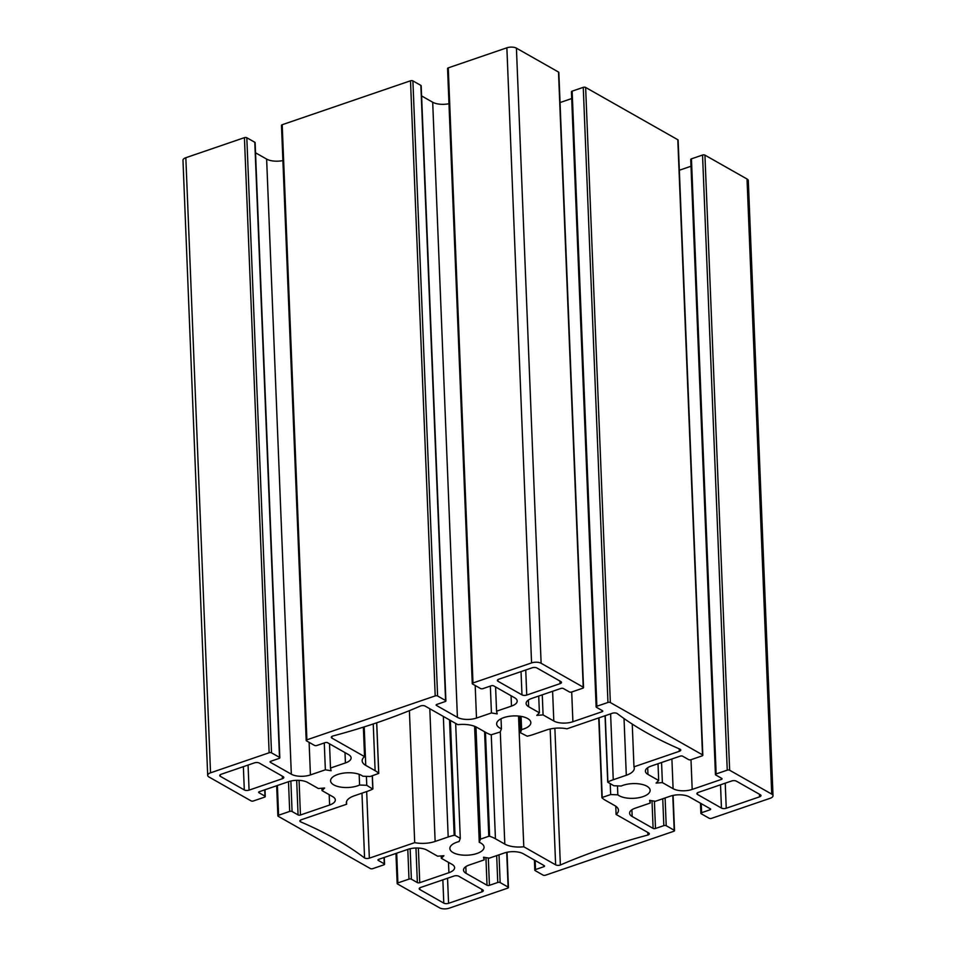 <?xml version="1.0" encoding="UTF-8"?>
<svg xmlns="http://www.w3.org/2000/svg" width="956" height="956" viewBox="0 0 956 956"><rect width="100%" height="100%" fill="white"/><g stroke="black" fill="none" stroke-linecap="round" stroke-linejoin="round"><path stroke-width="1.43" d="M376.676 722.808L378.695 773.296A33.878 14.579 177.7 0 0 375.122 770.703L365.754 765.374A19.156 8.246 -2.3 0 1 362.157 760.821A19.156 8.246 -2.3 0 1 364.547 756.614L331.935 738.116A3.382 1.458 -2.3 0 1 331.302 737.303A3.382 1.458 -2.3 0 1 332.748 736.036A428.802 184.604 177.7 0 0 420.497 705.994A3.215 1.386 -2.3 0 1 425.253 706.161L457.852 724.66A19.156 8.246 -2.3 0 1 476.829 727.349L486.21 732.666A33.878 14.579 177.7 0 0 491.049 734.841L500.239 731.973L501.434 728.807L501.028 718.769M475.957 726.883L480.462 839.141L479.267 842.308A17.112 7.361 -2.3 0 1 484.059 847.147A17.112 7.361 -2.3 0 1 467.257 855.19A17.112 7.361 -2.3 0 1 449.87 848.51A17.112 7.361 -2.3 0 1 459.095 841.543L460.278 838.376L455.665 723.417M617.468 785.892L617.827 794.83L610.669 794.556L610.227 783.693M366.399 776.356L366.757 785.306L359.587 785.031A17.112 7.361 -2.3 0 1 341.161 787.17A17.112 7.361 -2.3 0 1 330.573 780.825A17.112 7.361 -2.3 0 1 343.431 773.141A17.112 7.361 -2.3 0 1 362.814 776.224L370.187 776.499L378.755 773.416L376.724 722.796M521.08 716.391L521.618 729.571L520.423 732.738L519.753 716.187M479.267 842.308L474.606 726.309M605.052 715.757L607.717 782.175L613.848 785.748L621.221 786.023A17.112 7.361 -2.3 0 1 639.624 783.956A17.112 7.361 -2.3 0 1 650.128 790.289A17.112 7.361 -2.3 0 1 637.198 797.985A17.112 7.361 -2.3 0 1 617.827 794.83M359.587 785.031L359.157 774.312M501.434 728.807A17.112 7.361 -2.3 0 1 496.642 723.967A17.112 7.361 -2.3 0 1 513.444 715.925A17.112 7.361 -2.3 0 1 530.831 722.593A17.112 7.361 -2.3 0 1 521.618 729.571M535.515 869.542A1.709 0.741 177.7 0 0 534.81 870.187A1.709 0.741 177.7 0 0 535.133 870.593L543.104 875.122A1.709 0.741 177.7 0 0 545.494 875.206L673.801 831.278A1.709 0.741 177.7 0 0 674.518 830.645A1.709 0.741 177.7 0 0 674.195 830.238L666.213 825.709A1.709 0.741 177.7 0 0 663.822 825.625L655.493 828.47A1.709 0.741 -2.3 0 1 653.103 828.386L632.167 816.496A13.683 5.891 -2.3 0 1 629.598 813.245A13.683 5.891 -2.3 0 1 635.286 808.167L650.223 803.052L649.59 800.363L655.35 801.295L670.287 796.181A13.683 5.891 -2.3 0 1 689.372 796.91L710.32 808.8A1.709 0.741 -2.3 0 1 710.643 809.206A1.709 0.741 -2.3 0 1 709.926 809.84L701.596 812.696A1.709 0.741 177.7 0 0 700.879 813.329A1.709 0.741 177.7 0 0 701.202 813.735L709.185 818.264A1.709 0.741 177.7 0 0 711.575 818.348L770.166 798.284A6.847 2.952 177.7 0 0 773.022 795.75A6.847 2.952 177.7 0 0 771.731 794.125L729.643 770.237A1.709 0.741 177.7 0 0 727.253 770.154L716.14 773.954A1.709 0.741 177.7 0 0 715.435 774.587A1.709 0.741 177.7 0 0 715.757 774.993L721.744 778.387A1.709 0.741 -2.3 0 1 722.055 778.793A1.709 0.741 -2.3 0 1 721.35 779.427L692.192 789.417A13.683 5.891 -2.3 0 1 673.096 788.688L662.377 782.606L656.091 783.083L658.684 780.514L647.965 774.432A13.683 5.891 -2.3 0 1 645.396 771.169A13.683 5.891 -2.3 0 1 651.096 766.091L680.254 756.112A1.709 0.741 -2.3 0 1 682.644 756.208L688.619 759.602A1.709 0.741 177.7 0 0 691.009 759.685L702.122 755.885A1.709 0.741 177.7 0 0 702.827 755.252A1.709 0.741 177.7 0 0 702.505 754.846L610.346 702.552A1.709 0.741 177.7 0 0 607.956 702.457L596.855 706.257A1.709 0.741 177.7 0 0 596.138 706.902A1.709 0.741 177.7 0 0 596.46 707.309L602.447 710.702A1.709 0.741 -2.3 0 1 602.77 711.109A1.709 0.741 -2.3 0 1 602.053 711.742L572.895 721.72A13.683 5.891 -2.3 0 1 553.799 721.003L543.08 714.909L536.794 715.387L539.399 712.817L528.668 706.735A13.683 5.891 -2.3 0 1 526.099 703.485A13.683 5.891 -2.3 0 1 531.799 698.406L560.957 688.428A1.709 0.741 -2.3 0 1 563.347 688.511L569.334 691.905A1.709 0.741 177.7 0 0 571.712 692.001L582.825 688.201A1.709 0.741 177.7 0 0 583.53 687.567A1.709 0.741 177.7 0 0 583.22 687.161L541.12 663.273A6.847 2.952 177.7 0 0 531.572 662.914L472.981 682.966A1.709 0.741 177.7 0 0 472.264 683.612A1.709 0.741 177.7 0 0 472.587 684.018L480.569 688.547A1.709 0.741 177.7 0 0 482.959 688.631L491.288 685.775A1.709 0.741 -2.3 0 1 493.666 685.87L514.615 697.76A13.683 5.891 -2.3 0 1 517.184 701.011A13.683 5.891 -2.3 0 1 511.484 706.09L496.558 711.192L497.18 713.893L491.432 712.949L476.494 718.064A13.683 5.891 -2.3 0 1 457.41 717.347L436.462 705.456A1.709 0.741 -2.3 0 1 436.139 705.05A1.709 0.741 -2.3 0 1 436.856 704.417L445.185 701.561A1.709 0.741 177.7 0 0 445.902 700.927A1.709 0.741 177.7 0 0 445.58 700.521L437.597 695.992A1.709 0.741 177.7 0 0 435.207 695.908L306.9 739.825A1.709 0.741 177.7 0 0 306.195 740.47A1.709 0.741 177.7 0 0 306.518 740.876L314.488 745.393A1.709 0.741 177.7 0 0 316.878 745.489L325.207 742.633A1.709 0.741 -2.3 0 1 327.597 742.728L348.546 754.619A13.683 5.891 -2.3 0 1 351.115 757.869A13.683 5.891 -2.3 0 1 345.415 762.948L330.489 768.05L331.111 770.739L325.351 769.807L310.425 774.922A13.683 5.891 -2.3 0 1 291.329 774.205L270.393 762.314A1.709 0.741 -2.3 0 1 270.07 761.908A1.709 0.741 -2.3 0 1 270.775 761.275L279.104 758.419A1.709 0.741 177.7 0 0 279.821 757.785A1.709 0.741 177.7 0 0 279.499 757.379L271.516 752.85A1.709 0.741 177.7 0 0 269.138 752.766L210.535 772.818A6.847 2.952 177.7 0 0 207.691 775.364A6.847 2.952 177.7 0 0 208.97 776.989L251.07 800.877A1.709 0.741 177.7 0 0 253.448 800.961L264.561 797.161A1.709 0.741 177.7 0 0 265.266 796.527A1.709 0.741 177.7 0 0 264.955 796.121L258.968 792.727A1.709 0.741 -2.3 0 1 258.646 792.321A1.709 0.741 -2.3 0 1 259.363 791.676L288.521 781.697A13.683 5.891 -2.3 0 1 307.605 782.426L318.336 788.509L324.622 788.031L322.017 790.6L332.748 796.683A13.683 5.891 -2.3 0 1 335.305 799.933A13.683 5.891 -2.3 0 1 329.617 805.012L300.447 815.002A1.709 0.741 -2.3 0 1 298.069 814.906L292.082 811.513A1.709 0.741 177.7 0 0 289.692 811.417L278.59 815.229A1.709 0.741 177.7 0 0 277.873 815.862A1.709 0.741 177.7 0 0 278.196 816.269L370.366 868.562A1.709 0.741 177.7 0 0 372.744 868.645L383.858 864.845A1.709 0.741 177.7 0 0 384.563 864.212A1.709 0.741 177.7 0 0 384.252 863.806L378.265 860.412A1.709 0.741 -2.3 0 1 377.943 860.006A1.709 0.741 -2.3 0 1 378.648 859.372L407.818 849.382A13.683 5.891 -2.3 0 1 426.902 850.111L437.621 856.194L443.919 855.716L441.314 858.285L452.033 864.367A13.683 5.891 -2.3 0 1 454.602 867.63A13.683 5.891 -2.3 0 1 448.914 872.708L419.744 882.687A1.709 0.741 -2.3 0 1 417.366 882.591L411.379 879.197A1.709 0.741 177.7 0 0 408.989 879.114L397.887 882.914A1.709 0.741 177.7 0 0 397.17 883.547A1.709 0.741 177.7 0 0 397.493 883.953L439.581 907.842A6.847 2.952 177.7 0 0 449.129 908.2L507.732 888.136A1.709 0.741 177.7 0 0 508.437 887.503A1.709 0.741 177.7 0 0 508.114 887.096L500.143 882.567A1.709 0.741 177.7 0 0 497.753 882.484L489.424 885.328A1.709 0.741 -2.3 0 1 487.034 885.244L466.086 873.354A13.683 5.891 -2.3 0 1 463.517 870.103A13.683 5.891 -2.3 0 1 469.217 865.025L484.142 859.91L483.521 857.221L489.281 858.153L504.206 853.039A13.683 5.891 -2.3 0 1 523.302 853.768L544.239 865.658A1.709 0.741 -2.3 0 1 544.562 866.064A1.709 0.741 -2.3 0 1 543.856 866.698L535.515 869.542L535.157 860.496M283.179 776.63A3.418 1.47 -2.3 0 1 283.824 777.443A3.418 1.47 -2.3 0 1 282.402 778.71L249.074 790.122A3.418 1.47 -2.3 0 1 244.306 789.943L220.358 776.356A3.418 1.47 -2.3 0 1 219.725 775.543A3.418 1.47 -2.3 0 1 221.147 774.276L254.475 762.864A3.418 1.47 -2.3 0 1 259.243 763.043L283.179 776.63M697.522 794.484A3.418 1.47 -2.3 0 1 696.888 793.671A3.418 1.47 -2.3 0 1 698.31 792.405L731.627 780.992A3.418 1.47 -2.3 0 1 736.407 781.172L760.343 794.759A3.418 1.47 -2.3 0 1 760.988 795.571A3.418 1.47 -2.3 0 1 759.566 796.838L726.237 808.25A3.418 1.47 -2.3 0 1 721.457 808.071L697.522 794.484L697.462 792.811M498.028 681.293A3.418 1.47 -2.3 0 1 497.395 680.481A3.418 1.47 -2.3 0 1 498.817 679.214L532.145 667.802A3.418 1.47 -2.3 0 1 536.913 667.981L560.849 681.568A3.418 1.47 -2.3 0 1 561.495 682.381A3.418 1.47 -2.3 0 1 560.073 683.648L526.744 695.06A3.418 1.47 -2.3 0 1 521.976 694.869L498.028 681.293L497.968 679.62M482.672 889.821A3.418 1.47 -2.3 0 1 483.318 890.634A3.418 1.47 -2.3 0 1 481.884 891.9L448.567 903.312A3.418 1.47 -2.3 0 1 443.787 903.133L419.851 889.546A3.418 1.47 -2.3 0 1 419.206 888.733A3.418 1.47 -2.3 0 1 420.64 887.467L453.957 876.055A3.418 1.47 -2.3 0 1 458.737 876.234L482.672 889.821M520.423 732.738L527.21 736.192A33.878 14.579 177.7 0 0 533.46 734.459L546.509 729.99A19.156 8.246 -2.3 0 1 566.944 728.807L612.294 713.272A3.418 1.47 -2.3 0 1 617.074 713.451A428.802 184.604 177.7 0 0 680.11 749.217A3.418 1.47 -2.3 0 1 680.756 750.042A3.418 1.47 -2.3 0 1 679.334 751.308L633.971 766.832A19.156 8.246 -2.3 0 1 634.282 768.158A19.156 8.246 -2.3 0 1 626.3 775.268L613.25 779.738A33.878 14.579 177.7 0 0 607.897 781.972L605.232 715.697M610.669 794.556L602.22 797.447L599.03 717.813M615.76 806.219L616.094 814.44A19.156 8.246 -2.3 0 0 618.472 810.234A19.156 8.246 -2.3 0 0 614.887 805.669L605.507 800.351A33.878 14.579 177.7 0 1 601.993 797.818L602.22 797.447M616.094 814.44L648.682 832.939A3.418 1.47 -2.3 0 1 649.327 833.752A3.418 1.47 -2.3 0 1 647.905 835.018A428.802 184.604 177.7 0 0 560.371 865.013A3.37 1.458 -2.3 0 1 555.627 864.845L523.792 846.777A19.156 8.246 -2.3 0 1 504.804 844.1L495.435 838.77A33.878 14.579 177.7 0 0 489.615 836.273L485.445 732.224M484.584 731.746L488.791 836.285L489.615 836.273M488.791 836.285L480.462 839.141M460.278 838.376L455.008 835.377L450.384 720.43M449.535 719.94L454.172 835.305L455.008 835.377M454.172 835.305A33.878 14.579 177.7 0 0 448.185 836.978L435.135 841.447A19.156 8.246 -2.3 0 1 414.701 842.642L369.339 858.165A3.418 1.47 -2.3 0 1 364.571 857.986A428.802 184.604 177.7 0 0 300.519 821.825A3.418 1.47 -2.3 0 1 299.873 821.013A3.418 1.47 -2.3 0 1 301.307 819.746L346.658 804.223A19.156 8.246 -2.3 0 1 346.347 802.897A19.156 8.246 -2.3 0 1 354.329 795.786L367.379 791.317A33.878 14.579 177.7 0 0 372.721 789.082L366.757 785.306M279.821 757.785L255.121 142.671A1.709 0.741 177.7 0 0 254.798 142.265L246.815 137.736A1.709 0.741 177.7 0 0 244.425 137.652L185.834 157.716A6.847 2.952 177.7 0 0 182.978 160.25L207.691 775.364M282.904 160.572A13.683 5.891 -2.3 0 1 266.628 159.09L255.527 152.793M445.902 700.927L421.19 85.813A1.709 0.741 177.7 0 0 420.867 85.407L412.896 80.878A1.709 0.741 177.7 0 0 410.506 80.794L282.199 124.722A1.709 0.741 177.7 0 0 281.482 125.356L306.195 740.47M448.973 103.714A13.683 5.891 -2.3 0 1 432.698 102.232L421.596 95.935M583.53 687.567L558.83 72.453A1.709 0.741 177.7 0 0 558.507 72.047L516.419 48.158A6.847 2.952 177.7 0 0 506.871 47.8L448.268 67.864A1.709 0.741 177.7 0 0 447.563 68.497L472.264 683.612M571.7 98.564L560.037 102.555M702.827 755.252L678.127 140.138A1.709 0.741 177.7 0 0 677.804 139.731L585.634 87.438A1.709 0.741 177.7 0 0 583.256 87.355L572.142 91.155A1.709 0.741 177.7 0 0 571.437 91.788L596.138 706.902M690.997 166.248L679.334 170.24M773.022 795.75L748.309 180.636A6.847 2.952 177.7 0 0 747.03 179.011L704.931 155.123A1.709 0.741 177.7 0 0 702.552 155.039L691.439 158.839A1.709 0.741 177.7 0 0 690.734 159.473L715.435 774.587M409.395 710.655L414.701 842.642M361.966 793.169L364.571 857.986M300.447 820.152L300.519 821.825M346.55 801.546L346.658 804.223M363.364 727.158L364.547 756.614M632.251 724.086L633.971 766.832M647.798 832.437L647.905 835.018M554.874 728.257L560.371 865.013M518.534 716.056L523.792 846.777M484.047 857.305L484.142 859.91M441.218 855.919L441.314 858.285M321.921 788.234L322.017 790.6M324.275 742.955L325.351 769.807M329.509 743.816L330.489 768.05M490.344 686.097L491.432 712.949M495.59 686.958L496.558 711.192M538.718 696.04L539.399 712.817M542.267 694.821L543.08 714.909M658.015 763.725L658.684 780.514M661.564 762.506L662.377 782.606M650.116 800.447L650.223 803.052M373.246 723.955L375.122 770.703M372.254 775.794L372.768 788.712M443.345 716.426L448.185 836.978M598.791 717.896L601.981 797.591M605.172 715.709L607.837 782.008M491.265 734.889L495.435 838.77M500.299 731.83L504.804 844.1M429.806 708.743L435.135 841.447M366.662 791.556L369.339 858.165M364.2 726.895L365.754 765.374M331.875 736.455L331.935 738.116M679.226 748.847L679.334 751.308M624.029 718.553L626.3 775.268M610.609 713.857L613.25 779.738M550.166 728.986L555.627 864.845M282.295 776.129L282.402 778.71M248.07 765.051L249.074 790.122M243.362 766.664L244.306 789.943M220.298 774.683L220.358 776.356M759.458 794.257L759.566 796.838M725.234 783.179L726.237 808.25M720.525 784.792L721.457 808.071M559.965 681.054L560.073 683.648M525.74 669.989L526.744 695.06M521.032 671.602L521.976 694.869M481.788 889.319L481.884 891.9M447.551 878.253L448.567 903.312M442.855 879.855L443.787 903.133M419.78 887.873L419.851 889.546M543.797 865.407L543.856 866.698M465.823 866.65L466.086 873.354M485.923 857.616L487.034 885.244M488.325 857.998L489.424 885.328M496.678 855.62L497.753 882.484M499.02 854.819L500.143 882.567M506.716 852.346L508.114 887.096M396.692 853.194L397.887 882.914M407.794 849.394L408.989 879.114M410.148 848.725L411.379 879.197M415.968 848.008L417.366 882.591M418.358 848.044L419.744 882.687M448.495 862.36L448.914 872.708M378.229 859.575L378.265 860.412M383.989 857.544L384.252 863.806M277.395 785.509L278.59 815.229M288.497 781.697L289.692 811.417M290.863 781.04L292.082 811.513M296.683 780.323L298.069 814.906M299.061 780.347L300.447 815.002M329.199 794.675L329.617 805.012M258.933 791.879L258.968 792.727M264.704 789.847L264.955 796.121M185.834 157.716L210.535 772.818M244.425 137.652L269.138 752.766M246.815 137.736L271.516 752.85M254.798 142.265L279.499 757.379M270.357 761.478L270.393 762.314M266.628 159.09L291.329 774.205M309.111 742.346L310.425 774.922M344.997 752.599L345.415 762.948M282.199 124.722L306.9 739.825M410.506 80.794L435.207 695.908M412.896 80.878L437.597 695.992M420.867 85.407L445.58 700.521M436.426 704.62L436.462 705.456M432.698 102.232L457.41 717.347M475.192 685.488L476.494 718.064M511.078 695.741L511.484 706.09M448.268 67.864L472.981 682.966M506.871 47.8L531.572 662.914M516.419 48.158L541.12 663.273M558.507 72.047L583.22 687.161M528.393 700.031L528.668 706.735M552.616 691.284L553.799 721.003M571.7 692.001L572.895 721.72M602.005 710.451L602.053 711.742M572.142 91.155L596.855 706.257M583.256 87.355L607.956 702.457M585.634 87.438L610.346 702.552M677.804 139.731L702.505 754.846M647.69 767.728L647.965 774.432M671.901 758.968L673.096 788.688M690.997 759.697L692.192 789.417M721.29 778.136L721.35 779.427M691.439 158.839L716.14 773.954M702.552 155.039L727.253 770.154M704.931 155.123L729.643 770.237M747.03 179.011L771.731 794.125M701.226 803.638L701.596 812.696M709.878 808.549L709.926 809.84M631.892 809.792L632.167 816.496M652.004 800.758L653.103 828.386M654.394 801.14L655.493 828.47M662.747 798.762L663.822 825.625M665.101 797.961L666.213 825.709M672.797 795.488L674.195 830.238M372.374 775.758L372.9 788.879M601.933 797.698L598.731 717.92M507.027 852.286L508.437 887.503M395.963 853.445L397.17 883.547M384.3 857.436L384.563 864.212M276.666 785.76L277.873 815.862M265.003 789.752L265.266 796.527M700.473 803.207L700.879 813.329M673.096 795.428L674.518 830.645M534.404 860.065L534.81 870.187"/></g></svg>
